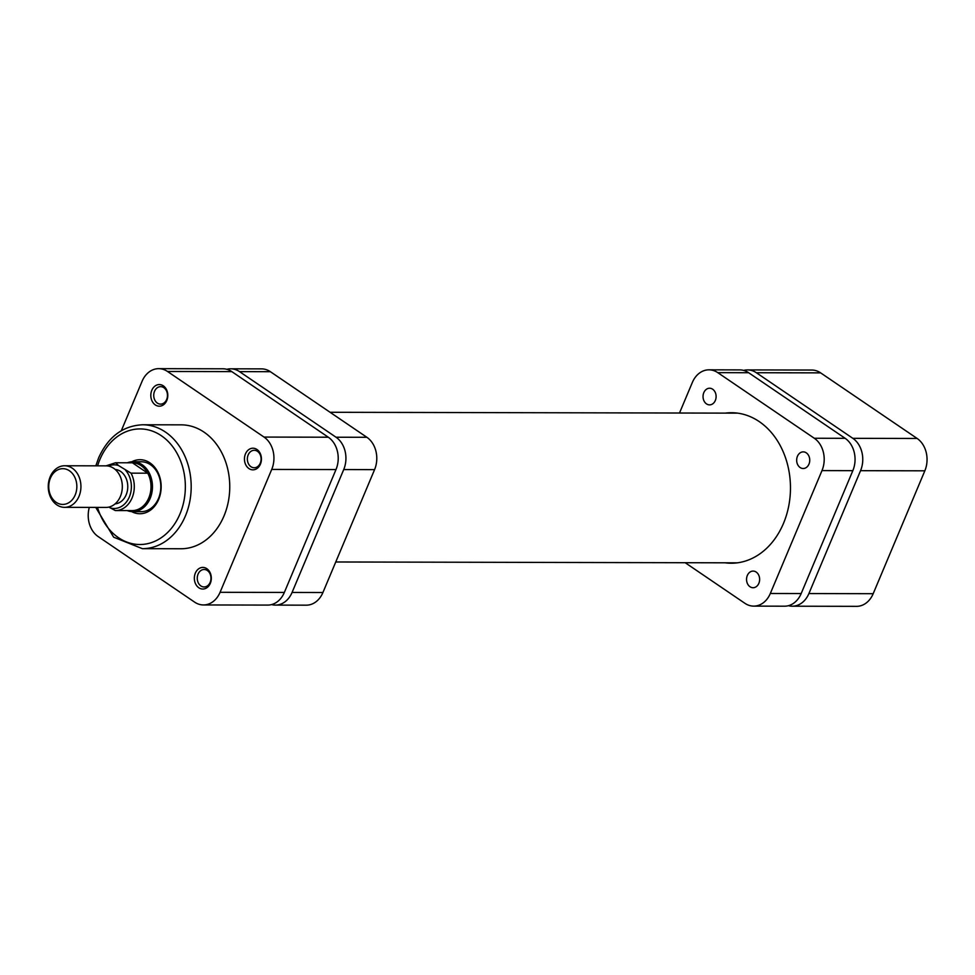 <?xml version="1.0" encoding="UTF-8"?>
<svg xmlns="http://www.w3.org/2000/svg" width="975" height="975" viewBox="0 0 975 975"><rect width="100%" height="100%" fill="white"/><g stroke="black" fill="none" stroke-linecap="round" stroke-linejoin="round"><path stroke-width="1.46" d="M270.368 371.694L239.509 371.621A23.912 18.793 -89.9 0 0 230.697 368.806L261.544 368.879A23.912 18.793 90.1 0 1 270.368 371.694L366.868 437.288A23.912 18.793 90.1 0 1 374.571 469.645L343.712 469.572L292.061 592.459L322.92 592.52A23.912 18.793 90.1 0 1 306.308 605.17L275.45 605.097A23.912 18.793 -89.9 0 0 292.061 592.459M374.571 469.645L322.92 592.52M239.509 371.621L336.022 437.227L366.868 437.288M271.586 604.585A23.912 18.793 -89.9 0 0 275.45 605.097M343.712 469.572A23.912 18.793 -89.9 0 0 336.022 437.227M230.697 368.806A23.912 18.793 -89.9 0 0 226.834 369.306M210.32 583.318A10.81 8.495 90.1 0 1 198.827 587.767A10.81 8.495 90.1 0 1 195.341 573.142A10.81 8.495 90.1 0 1 206.846 568.693A10.81 8.495 90.1 0 1 210.32 583.318M198.071 574.117A8.726 6.862 -89.9 0 0 204.104 586.962A8.726 6.862 -89.9 0 0 210.161 582.343A8.726 6.862 -89.9 0 0 204.141 569.497A8.726 6.862 -89.9 0 0 198.071 574.117M166.798 400.469A10.81 8.495 90.1 0 1 155.305 404.918A10.81 8.495 90.1 0 1 151.82 390.28A10.81 8.495 90.1 0 1 163.325 385.844A10.81 8.495 90.1 0 1 166.798 400.469M154.55 391.268A8.726 6.862 -89.9 0 0 160.582 404.113A8.726 6.862 -89.9 0 0 166.652 399.494A8.726 6.862 -89.9 0 0 160.619 386.648A8.726 6.862 -89.9 0 0 154.55 391.268M131.735 461.797A27.032 21.243 90.1 0 1 155.647 468.512A27.032 21.243 90.1 0 1 158.657 499.444A27.032 21.243 90.1 0 1 131.625 511.595M127.213 510.595A24.948 19.61 -89.9 0 0 132.807 511.643L141.168 511.668A24.948 19.61 -89.9 0 0 158.498 498.469A24.948 19.61 -89.9 0 0 141.265 461.772L132.917 461.748A24.948 19.61 -89.9 0 0 127.311 462.784M260.435 464.112A10.81 8.495 90.1 0 1 248.93 468.561A10.81 8.495 90.1 0 1 245.456 453.923A10.81 8.495 90.1 0 1 256.949 449.487A10.81 8.495 90.1 0 1 260.435 464.112M248.174 454.911A8.726 6.862 -89.9 0 0 254.207 467.756A8.726 6.862 -89.9 0 0 260.276 463.137A8.726 6.862 -89.9 0 0 254.243 450.292A8.726 6.862 -89.9 0 0 248.174 454.911M223.994 515.982A61.949 48.689 -89.9 0 0 181.204 424.844L142.63 424.771A61.949 48.689 90.1 0 1 185.433 515.897A61.949 48.689 90.1 0 1 142.374 548.669L180.936 548.754A61.949 48.689 -89.9 0 0 223.994 515.982M89.31 507.39A23.912 18.793 -89.9 0 0 98.122 536.53L194.634 602.136A23.912 18.793 -89.9 0 0 203.446 604.951A23.912 18.793 -89.9 0 0 220.07 592.3L284.347 592.434L335.997 469.56L271.72 469.426L220.07 592.3M271.72 469.426A23.912 18.793 -89.9 0 0 264.018 437.068L328.307 437.214L231.794 371.609L167.505 371.475L264.018 437.068M167.505 371.475A23.912 18.793 -89.9 0 0 158.693 368.66A23.912 18.793 -89.9 0 0 142.082 381.298L121.302 430.718M284.347 592.434A23.912 18.793 90.1 0 1 267.735 605.085L203.446 604.951M158.693 368.66L222.983 368.794A23.912 18.793 90.1 0 1 231.794 371.609M328.307 437.214A23.912 18.793 90.1 0 1 335.997 469.56M747.325 575.482A8.312 6.533 -89.9 0 0 753.078 587.718A8.312 6.533 -89.9 0 0 758.855 583.318A8.312 6.533 -89.9 0 0 753.114 571.082A8.312 6.533 -89.9 0 0 747.325 575.482M797.44 456.276A8.312 6.533 -89.9 0 0 803.181 468.512A8.312 6.533 -89.9 0 0 808.97 464.112A8.312 6.533 -89.9 0 0 803.217 451.876A8.312 6.533 -89.9 0 0 797.44 456.276M703.816 392.633A8.312 6.533 -89.9 0 0 709.556 404.869A8.312 6.533 -89.9 0 0 715.333 400.469A8.312 6.533 -89.9 0 0 709.593 388.233A8.312 6.533 -89.9 0 0 703.816 392.633M724.961 562.807A75.258 59.146 -89.9 0 0 731.177 563.233A75.258 59.146 -89.9 0 0 783.473 523.417A75.258 59.146 -89.9 0 0 731.494 412.717A75.258 59.146 -89.9 0 0 725.29 413.12M685.193 562.721L744.9 603.306A23.912 18.793 -89.9 0 0 753.712 606.121A23.912 18.793 -89.9 0 0 770.323 593.482L821.986 470.596A23.912 18.793 -89.9 0 0 814.283 438.25L717.771 372.645A23.912 18.793 -89.9 0 0 708.959 369.83A23.912 18.793 -89.9 0 0 692.335 382.48L679.502 413.022M770.323 593.482L801.182 593.543L852.832 470.669L821.986 470.596M814.283 438.25L845.142 438.311L748.629 372.718L717.771 372.645M708.959 369.83L739.806 369.903A23.912 18.793 90.1 0 1 748.629 372.718M845.142 438.311A23.912 18.793 90.1 0 1 852.832 470.669M801.182 593.543A23.912 18.793 90.1 0 1 784.57 606.194L753.712 606.121M756.344 372.73A23.912 18.793 -89.9 0 0 747.52 369.915L811.809 370.049A23.912 18.793 90.1 0 1 820.621 372.864L756.344 372.73L852.845 438.336L917.134 438.47L820.621 372.864M917.134 438.47A23.912 18.793 90.1 0 1 924.836 470.815L873.186 593.702A23.912 18.793 90.1 0 1 856.562 606.34L792.285 606.206A23.912 18.793 -89.9 0 0 808.897 593.556L860.547 470.681A23.912 18.793 -89.9 0 0 852.845 438.336M788.422 605.694A23.912 18.793 -89.9 0 0 792.285 606.206M747.52 369.915A23.912 18.793 -89.9 0 0 743.669 370.415M56.16 502.32A17.879 14.052 -89.9 0 0 75.185 494.971A17.879 14.052 -89.9 0 0 69.42 470.779A17.879 14.052 -89.9 0 0 50.407 478.128A17.879 14.052 -89.9 0 0 56.16 502.32M72.296 468.207A20.792 16.343 90.1 0 1 80.438 491.619A20.792 16.343 90.1 0 1 64.545 507.341A20.792 16.343 90.1 0 1 56.879 504.892A20.792 16.343 90.1 0 1 48.75 481.492A20.792 16.343 90.1 0 1 64.63 465.758A20.792 16.343 90.1 0 1 72.296 468.207M64.545 507.341L105.946 507.427A20.792 16.343 -89.9 0 0 121.826 491.705A20.792 16.343 -89.9 0 0 113.697 468.305A20.792 16.343 -89.9 0 0 106.031 465.855L64.63 465.758M132.807 511.643A24.948 19.61 -89.9 0 0 151.868 492.777A24.948 19.61 -89.9 0 0 142.106 464.685A24.948 19.61 -89.9 0 0 132.917 461.748M115.611 510.571L132.003 510.607A23.912 18.793 -89.9 0 0 132.161 510.607A23.912 18.793 -89.9 0 0 148.822 497.872A23.912 18.793 -89.9 0 0 147.737 473.192A23.912 18.793 -89.9 0 0 141.083 465.611A23.912 18.793 -89.9 0 0 132.429 462.796L147.737 473.192L131.016 473.155A23.912 18.793 90.1 0 1 132.113 497.835A23.912 18.793 90.1 0 1 115.452 510.571A23.912 18.793 90.1 0 1 115.294 510.571L108.895 507.097M115.111 503.88A17.258 13.565 -89.9 0 0 127.469 490.279A17.258 13.565 -89.9 0 0 120.62 471.437A17.258 13.565 -89.9 0 0 115.184 469.45M115.72 462.759L132.429 462.796A23.912 18.793 -89.9 0 0 132.271 462.784L115.55 462.759A23.912 18.793 90.1 0 1 115.72 462.759L118.487 465.514L131.016 473.155M97.512 507.414A57.793 45.423 -89.9 0 0 137.073 544.403A57.793 45.423 -89.9 0 0 179.973 513.935A57.793 45.423 -89.9 0 0 161.363 435.727A57.793 45.423 -89.9 0 0 99.889 459.493A57.793 45.423 -89.9 0 0 97.597 465.831M808.897 593.556L873.186 593.702M924.836 470.815L860.547 470.681M118.487 465.514A21.828 17.16 -89.9 0 0 108.481 466.087M109.943 507.804A21.828 17.16 -89.9 0 0 129.346 496.945A21.828 17.16 -89.9 0 0 125.665 470.389M737.697 413.144L330.074 412.279M737.38 562.831L335.753 561.978M142.63 424.771C122.874 425.734 108.201 436.776 98.621 457.884L95.83 465.831M95.745 507.414L113.648 537.176L142.374 548.669M132.161 510.607L115.282 510.571M115.55 462.759L106.031 465.855"/></g></svg>
